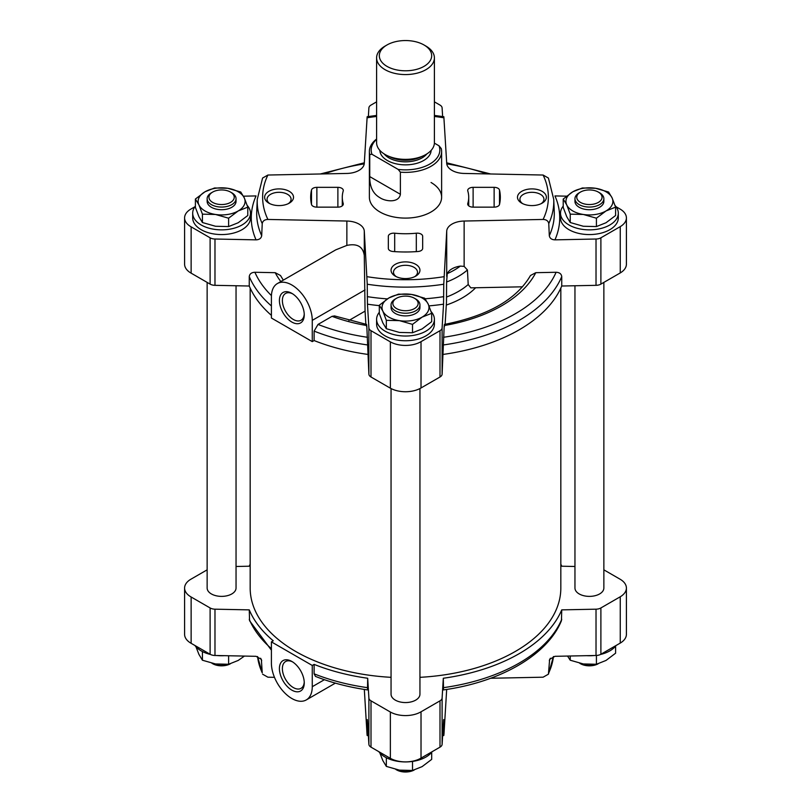 <?xml version="1.0" encoding="UTF-8"?>
<svg xmlns="http://www.w3.org/2000/svg" width="811" height="811" viewBox="0 0 811 811"><rect width="100%" height="100%" fill="white"/><g stroke="black" fill="none" stroke-linecap="round" stroke-linejoin="round"><path stroke-width="1.22" d="M195.4 199.03L195.4 207.403L198.918 216.679L202.426 222.528L215.513 226.259L228.611 226.573L238.191 222.751L247.781 215.513L247.781 207.14L238.191 210.961L228.611 218.2L215.513 214.469L202.426 214.155L198.918 204.879L195.4 199.03L204.99 191.791L214.58 187.97L227.668 188.274L240.766 192.014L244.273 197.864L247.781 207.14M563.219 199.03L563.219 207.403L566.727 216.679L570.234 222.528L583.332 226.259L596.42 226.573L606.01 222.751L615.6 215.513L615.6 207.14L606.01 210.961L596.42 218.2L583.332 214.469L570.234 214.155L566.727 204.879L563.219 199.03L572.809 191.791L582.389 187.97L595.487 188.274L608.574 192.014L612.082 197.864L615.6 207.14M379.315 305.21L379.315 313.583L382.822 322.859L386.33 328.708L399.428 332.439L412.515 332.753L422.105 328.931L431.685 321.683L431.685 313.31L422.105 317.131L412.515 324.38L399.428 320.639L386.33 320.335L382.822 311.059L379.315 305.21L388.895 297.961L398.485 294.14L411.572 294.454L424.67 298.195L428.178 304.044L431.685 313.31M364.321 689.431L367.038 734.431L367.454 720.634L368.893 744.346A7.228 4.167 0 0 0 371.002 747.154L390.365 758.336A21.674 12.51 0 0 0 421.021 758.113L439.998 747.154A7.228 4.167 0 0 0 442.107 744.346L443.658 719.56M368.366 735.699L367.16 735.516L367.038 734.431M367.342 719.56L367.454 720.634M367.495 688.853L367.687 678.249L368.893 698.038A7.228 4.167 0 0 0 371.002 700.846L390.365 712.028A21.674 12.51 0 0 0 421.021 711.805L439.998 700.846A7.228 4.167 0 0 0 442.107 698.038L443.313 678.249L443.505 688.853M271.401 641.866L271.401 663.104A28.902 16.686 -120 0 0 284.012 692.188A28.902 16.686 -120 0 0 306.284 699.923A28.902 16.686 -120 0 0 312.265 686.704L312.265 665.466L271.401 641.866L273.256 640.802A160.75 92.809 180 0 1 249.261 609.872L249.555 620.709L271.401 650.169M367.687 678.249A160.75 92.809 180 0 1 314.121 664.391L314.121 673.829L315.479 676.404C331.486 682.74 348.862 687.241 367.606 689.928M348.882 320.477L365.072 311.13L364.281 255.465C362.993 246.605 357.195 243.249 346.865 245.409L335.774 249.849L277.382 283.556A28.902 16.686 -120 0 0 271.401 296.785L271.401 318.024L312.265 341.613L314.121 340.549L314.121 331.111L318.013 324.43L332.034 316.341L334.548 315.925L366.663 324.451M365.072 311.13L365.873 324.309M366.582 326.509L366.785 325.546A135.903 78.464 180 0 1 332.034 316.341M434.402 115.426L443.84 116.723L446.719 163.386A18.065 10.431 0 0 0 464.135 173.442L543.096 175.034L548.418 178.055L553.741 199.394A148.281 85.611 180 0 1 548.763 223.603C548.277 220.967 546.391 219.578 543.096 219.446L464.135 221.038A18.065 10.431 0 0 0 446.719 231.094L443.759 284.225A148.281 85.611 180 0 1 367.241 284.225L367.454 304.176L368.893 327.887L368.893 374.195L366.785 325.546M367.241 284.225L364.281 231.094A18.065 10.431 0 0 0 346.865 221.038L346.865 245.409M191.132 226.847A21.674 12.51 180 0 1 184.594 217.885L184.594 264.193A21.674 12.51 0 0 0 191.132 273.155L191.132 226.847L210.11 237.805A7.228 4.167 180 0 0 214.976 239.022L256.043 239.853C259.327 239.721 261.213 238.333 261.689 235.697L262.237 223.603C262.723 220.967 264.609 219.578 267.904 219.446L346.865 221.038M191.132 273.155L210.11 284.114A7.228 4.167 0 0 0 214.976 285.33L249.261 286.019L249.261 276.581C249.646 273.865 251.522 272.425 254.897 272.273L275.223 272.689L280.494 275.507L283.313 280.14M367.687 354.397A160.75 92.809 180 0 1 314.121 340.549M271.401 315.367A160.75 92.809 180 0 1 249.261 286.019M464.135 221.038L464.135 266.393L467.43 269.982A74.328 42.912 180 0 1 446.597 282.015L446.486 301.915L445.127 324.309M522.507 286.81L470.826 287.854L468.2 284.519L467.43 269.982M443.394 689.928C500.093 682.122 547.384 655.187 561.445 620.709L561.739 609.872L596.024 609.183A7.228 4.167 0 0 0 600.89 607.956L620.253 596.774A21.674 12.51 0 0 0 626.406 588.046A21.674 12.51 0 0 0 619.868 579.084L603.86 569.839M490.675 678.26L543.096 677.195L548.418 674.184L549.645 659.333L554.957 656.312L596.024 655.481A7.228 4.167 0 0 0 600.89 654.264L620.253 643.082L620.253 596.774M443.546 720.634L443.759 733.438A148.281 85.611 180 0 1 442.765 733.59M443.759 733.438L443.84 735.516L442.634 735.699M443.962 734.431L446.679 689.431M207.14 569.839L190.747 579.307A21.674 12.51 0 0 0 184.594 588.046A21.674 12.51 0 0 0 191.132 596.997L210.11 607.956A7.228 4.167 0 0 0 214.976 609.183L249.261 609.872M184.594 588.046L184.594 634.344A21.674 12.51 0 0 0 191.132 643.305L210.11 654.264A7.228 4.167 0 0 0 214.976 655.481L256.043 656.312L261.355 659.333L262.237 672.816A148.281 85.611 180 0 1 257.553 656.505L262.237 672.816M274.473 677.327L267.904 677.195L262.582 674.184M250.173 564.152A160.75 92.809 180 0 0 249.261 566.21L236.042 566.483M574.958 566.483L561.739 566.21A160.75 92.809 180 0 0 560.827 564.152M444.337 324.451C487.827 315.793 516.556 299.482 530.495 275.497L535.777 272.689A135.903 78.464 180 0 1 444.215 325.546L442.107 374.195A7.228 4.167 0 0 1 439.998 377.003L421.021 387.962A21.674 12.51 0 0 1 390.365 388.185L371.002 377.003A7.228 4.167 0 0 1 368.893 374.195M548.763 223.603L549.311 235.697C549.787 238.333 551.673 239.721 554.957 239.853L596.024 239.022L596.024 285.33L561.739 286.019L561.739 276.581C561.354 273.865 559.478 272.425 556.103 272.273L535.777 272.689M446.597 282.015L447.256 273.631A18.065 10.431 180 0 1 460.324 266.099A68.915 39.79 180 0 1 447.256 273.631M421.021 387.962L421.021 341.654L439.998 330.695A7.228 4.167 180 0 0 442.107 327.887L443.546 304.176L443.759 284.225M444.215 325.546L444.418 326.509M256.043 239.853A154.222 89.038 180 0 1 256.043 195.927L243.442 196.181M262.237 223.603A148.281 85.611 180 0 1 257.259 199.394L262.582 178.045L267.904 175.034L346.865 173.442A18.065 10.431 0 0 0 364.281 163.386L367.16 116.723L376.598 115.426M376.598 101.851L371.002 105.085A7.228 4.167 180 0 0 368.893 107.883L368.366 116.531M442.634 116.531L442.107 107.883A7.228 4.167 180 0 0 439.998 105.085L434.402 101.851M566.554 196.161L554.957 195.927A154.222 89.038 180 0 1 554.957 239.853M388.337 248.409A5.413 3.132 0 0 0 393.051 251.511A94.826 54.742 0 0 0 417.949 251.511A5.413 3.132 0 0 0 422.663 248.409L422.663 236.285A5.413 3.132 0 0 0 416.317 233.203A63.217 36.495 0 0 1 394.683 233.203A5.413 3.132 0 0 0 388.337 236.285L388.337 248.409L388.337 236.285M473.117 187.341A5.413 3.132 0 0 0 467.704 190.463A5.413 3.132 0 0 0 467.785 191.001A63.217 36.495 0 0 1 468.717 197.245A63.217 36.495 0 0 1 467.785 203.49A5.413 3.132 0 0 0 467.704 204.017A5.413 3.132 0 0 0 473.117 207.15L494.132 207.15A5.413 3.132 0 0 0 499.505 204.433A94.826 54.742 0 0 0 500.326 197.245A94.826 54.742 0 0 0 499.505 190.058A5.413 3.132 0 0 0 494.132 187.341L473.117 187.341L473.117 207.15M337.883 187.341A5.413 3.132 0 0 1 343.296 190.463A5.413 3.132 0 0 1 343.215 191.001A63.217 36.495 0 0 0 342.283 197.245A63.217 36.495 0 0 0 343.215 203.49A5.413 3.132 0 0 1 343.296 204.017A5.413 3.132 0 0 1 337.883 207.15L337.883 187.341L316.868 187.341A5.413 3.132 0 0 0 311.495 190.058A94.826 54.742 0 0 0 310.674 197.245A94.826 54.742 0 0 0 311.495 204.433A5.413 3.132 0 0 0 316.868 207.15L337.883 207.15M431.046 182.495A36.12 20.853 180 0 1 441.62 197.245A36.12 20.853 180 0 1 405.5 218.098A36.12 20.853 180 0 1 369.38 197.245L369.38 151.525A36.12 20.853 180 0 1 376.598 139.016M289.284 191.345A14.446 8.343 180 0 1 289.284 203.145A14.446 8.343 180 0 1 268.857 203.145A14.446 8.343 180 0 1 268.857 191.345A14.446 8.343 180 0 1 289.284 191.345M542.143 191.345A14.446 8.343 180 0 1 542.143 203.145A14.446 8.343 180 0 1 521.716 203.145A14.446 8.343 180 0 1 521.716 191.345A14.446 8.343 180 0 1 542.143 191.345M415.719 264.335A14.446 8.343 180 0 1 415.719 276.135A14.446 8.343 180 0 1 395.281 276.135A14.446 8.343 180 0 1 395.281 264.335A14.446 8.343 180 0 1 415.719 264.335M561.739 609.872A160.75 92.809 180 0 1 443.313 678.249M312.265 665.466L314.121 664.391M603.86 282.4L603.86 588.046A14.446 8.343 180 0 1 589.404 596.379A14.446 8.343 180 0 1 574.958 588.046L574.958 285.756M236.042 285.756L236.042 588.046A14.446 8.343 180 0 1 221.596 596.379A14.446 8.343 180 0 1 207.14 588.046L207.14 282.4M419.946 388.55L419.946 694.216A14.446 8.343 180 0 1 405.5 702.559A14.446 8.343 180 0 1 391.054 694.216L391.054 388.55M560.827 288.087L560.827 588.046A155.327 89.676 180 0 1 419.946 677.327M391.054 677.327A155.327 89.676 180 0 1 250.173 588.046L250.173 288.087M561.739 286.019A160.75 92.809 180 0 1 443.313 354.397M620.253 272.932A21.674 12.51 0 0 0 626.406 264.193L626.406 217.885A21.674 12.51 180 0 1 620.253 226.624L620.253 272.932L600.89 284.114A7.228 4.167 0 0 1 596.024 285.33M596.024 239.022A7.228 4.167 180 0 0 600.89 237.805L620.253 226.624M421.021 341.654A21.674 12.51 180 0 1 390.365 341.877L390.365 388.185M368.893 327.887A7.228 4.167 180 0 0 371.002 330.695L390.365 341.877M184.594 217.885A21.674 12.51 180 0 1 190.747 209.157L194.924 206.744M626.406 217.885A21.674 12.51 180 0 0 619.868 208.934L616.076 206.744M464.135 266.393L460.324 266.099M615.042 205.467A28.902 16.686 180 0 1 618.306 213.171L618.306 217.885A28.902 16.686 180 0 1 589.404 234.572A28.902 16.686 180 0 1 560.513 217.885L560.513 213.171A28.902 16.686 180 0 1 563.219 206.116M247.223 205.467A28.902 16.686 180 0 1 250.487 213.171L250.487 217.885A28.902 16.686 180 0 1 221.596 234.572A28.902 16.686 180 0 1 192.694 217.885L192.694 213.171A28.902 16.686 180 0 1 195.4 206.116M431.138 311.647A28.902 16.686 180 0 1 434.402 319.352L434.402 324.065A28.902 16.686 180 0 1 405.5 340.752A28.902 16.686 180 0 1 376.598 324.065L376.598 319.352A28.902 16.686 180 0 1 379.315 312.296M421.021 758.113L421.021 711.805M390.365 758.336L390.365 712.028M191.132 643.305L191.132 596.997M620.253 643.082A21.674 12.51 0 0 0 626.406 634.344L626.406 588.046M396.224 276.632A12.003 6.934 180 0 1 393.497 272.232A12.003 6.934 180 0 1 400.908 265.826A12.003 6.934 180 0 1 413.985 267.326A12.003 6.934 180 0 1 417.503 272.232A12.003 6.934 180 0 1 414.776 276.632M522.659 203.642A12.003 6.934 180 0 1 519.922 199.242A12.003 6.934 180 0 1 527.332 192.836A12.003 6.934 180 0 1 540.42 194.336A12.003 6.934 180 0 1 543.938 199.242A12.003 6.934 180 0 1 541.201 203.642M269.799 203.642A12.003 6.934 180 0 1 267.062 199.242A12.003 6.934 180 0 1 274.473 192.836A12.003 6.934 180 0 1 287.56 194.336A12.003 6.934 180 0 1 291.078 199.242A12.003 6.934 180 0 1 288.341 203.642M312.265 341.613L312.265 320.375A28.902 16.686 -120 0 0 299.654 291.301A28.902 16.686 -120 0 0 277.382 283.556M291.838 322.048A17.568 10.148 -120 0 0 304.257 314.871A17.568 10.148 -120 0 0 291.838 293.349A17.568 10.148 -120 0 0 279.41 300.526A17.568 10.148 -120 0 0 291.838 322.048M291.838 690.131A17.568 10.148 -120 0 0 304.257 682.963A17.568 10.148 -120 0 0 291.838 661.441A17.568 10.148 -120 0 0 279.41 668.609A17.568 10.148 -120 0 0 291.838 690.131M292.599 293.825A15.47 8.931 -120 0 0 285.584 293.44A15.47 8.931 -120 0 0 283.211 305.838A15.47 8.931 -120 0 0 293.318 319.473A15.47 8.931 -120 0 0 301.053 320.244A15.47 8.931 -120 0 0 304.237 313.969M292.599 661.908A15.47 8.931 -120 0 0 285.584 661.533A15.47 8.931 -120 0 0 283.211 673.931A15.47 8.931 -120 0 0 293.318 687.566A15.47 8.931 -120 0 0 301.053 688.326A15.47 8.931 -120 0 0 304.237 682.061M434.402 319.352A28.902 16.686 180 0 1 405.5 336.028A28.902 16.686 180 0 1 376.598 319.352M412.515 332.753L412.515 324.38M386.33 328.708L386.33 320.335M415.719 298.995L414.441 298.255A12.641 7.299 180 0 1 414.441 308.585A12.641 7.299 180 0 1 396.559 308.585A12.641 7.299 180 0 1 396.559 298.255A12.641 7.299 180 0 1 414.441 298.255L415.719 298.995A14.446 8.343 180 0 1 419.946 304.895A14.446 8.343 180 0 1 405.5 313.239A14.446 8.343 180 0 1 391.054 304.895A14.446 8.343 180 0 1 395.281 298.995L396.559 298.255M419.946 304.895L419.946 307.551A14.446 8.343 180 0 1 405.5 315.895A14.446 8.343 180 0 1 391.054 307.551L391.054 304.895M422.105 317.131A23.478 13.554 180 0 1 399.428 320.639A23.478 13.554 180 0 1 382.822 311.059A23.478 13.554 180 0 1 388.895 297.961A23.478 13.554 180 0 1 411.572 294.454A23.478 13.554 180 0 1 428.178 304.044A23.478 13.554 180 0 1 422.105 317.131M250.487 213.171A28.902 16.686 180 0 1 221.596 229.858A28.902 16.686 180 0 1 192.694 213.171M618.306 213.171A28.902 16.686 180 0 1 589.404 229.858A28.902 16.686 180 0 1 560.513 213.171M596.42 226.573L596.42 218.2M570.234 222.528L570.234 214.155M599.623 192.815L598.346 192.085A12.641 7.299 180 0 1 598.346 202.405A12.641 7.299 180 0 1 580.463 202.405A12.641 7.299 180 0 1 580.463 192.085A12.641 7.299 180 0 1 598.346 192.085L599.623 192.815A14.446 8.343 180 0 1 603.86 198.715A14.446 8.343 180 0 1 589.404 207.058A14.446 8.343 180 0 1 574.958 198.715A14.446 8.343 180 0 1 579.186 192.815L580.463 192.085M603.86 198.715L603.86 201.371A14.446 8.343 180 0 1 589.404 209.714A14.446 8.343 180 0 1 574.958 201.371L574.958 198.715M606.01 210.961A23.478 13.554 180 0 1 583.332 214.469A23.478 13.554 180 0 1 566.727 204.879A23.478 13.554 180 0 1 572.809 191.791A23.478 13.554 180 0 1 595.487 188.274A23.478 13.554 180 0 1 612.082 197.864A23.478 13.554 180 0 1 606.01 210.961M228.611 226.573L228.611 218.2M202.426 222.528L202.426 214.155M231.814 192.815L230.537 192.085A12.641 7.299 180 0 1 230.537 202.405A12.641 7.299 180 0 1 212.654 202.405A12.641 7.299 180 0 1 212.654 192.085A12.641 7.299 180 0 1 230.537 192.085L231.814 192.815A14.446 8.343 180 0 1 236.042 198.715A14.446 8.343 180 0 1 221.596 207.058A14.446 8.343 180 0 1 207.14 198.715A14.446 8.343 180 0 1 211.377 192.815L212.654 192.085M236.042 198.715L236.042 201.371A14.446 8.343 180 0 1 221.596 209.714A14.446 8.343 180 0 1 207.14 201.371L207.14 198.715M238.191 210.961A23.478 13.554 180 0 1 215.513 214.469A23.478 13.554 180 0 1 198.918 204.879A23.478 13.554 180 0 1 204.99 191.791A23.478 13.554 180 0 1 227.668 188.274A23.478 13.554 180 0 1 244.273 197.864A23.478 13.554 180 0 1 238.191 210.961M432.162 751.675A28.902 16.686 180 0 1 405.5 761.924A28.902 16.686 180 0 1 378.838 751.675M224.363 655.673A28.902 16.686 180 0 1 216.821 655.521M210.505 654.477A28.902 16.686 180 0 1 194.924 645.495M616.076 645.495A28.902 16.686 180 0 1 600.495 654.477M594.179 655.521A28.902 16.686 180 0 1 586.637 655.673M379.862 752.953L382.822 760.556L386.33 766.395L399.428 770.136L412.515 770.45L422.105 766.628L431.685 759.38L431.685 752.304M386.33 758.021L386.33 766.395M412.515 762.076L412.515 770.45M414.228 769.994A12.641 7.299 180 0 1 396.559 769.872L395.798 769.436M413.377 770.227A14.446 8.343 180 0 1 395.849 769.446M567.558 656.058L570.234 660.225L583.332 663.956L596.42 664.27L606.01 660.448L615.6 653.2L615.6 646.124M570.234 656.008L570.234 660.225M596.42 655.896L596.42 664.27M195.958 646.772L198.918 654.376L202.426 660.225L215.513 663.956L228.611 664.27L238.191 660.448L244.446 656.079M202.426 651.851L202.426 660.225M228.611 655.896L228.611 664.27M598.133 663.814A12.641 7.299 180 0 1 580.463 663.692L579.703 663.256M597.281 664.057A14.446 8.343 180 0 1 579.753 663.266M230.324 663.814A12.641 7.299 180 0 1 212.654 663.692L211.894 663.256M229.472 664.057A14.446 8.343 180 0 1 211.945 663.266M434.392 143.131L439.025 145.808A34.315 19.809 180 0 1 398.15 169.408L371.975 154.293A34.315 19.809 180 0 1 376.598 139.37M371.975 154.293L369.745 154.475A36.12 20.853 180 0 1 369.38 151.525M439.025 145.808L441.255 148.575A36.12 20.853 180 0 1 441.62 151.525A36.12 20.853 180 0 1 400.391 172.175L400.391 194.295L369.745 176.595C369.603 186.743 373.009 193.788 379.964 197.722C385.6 201.574 398.951 203.145 400.391 194.295M369.745 154.475L369.745 176.595M400.391 172.175L398.15 169.408M425.937 46.085L424.021 44.98A26.185 15.125 180 0 1 424.021 66.36A26.185 15.125 180 0 1 386.979 66.36A26.185 15.125 180 0 1 386.979 44.98A26.185 15.125 180 0 1 424.021 44.98L425.937 46.085A28.902 16.686 180 0 1 434.402 57.885A28.902 16.686 180 0 1 405.5 74.571A28.902 16.686 180 0 1 376.598 57.885A28.902 16.686 180 0 1 385.063 46.085L386.979 44.98M434.402 57.885L434.402 142.675A28.902 16.686 180 0 1 405.5 159.361A28.902 16.686 180 0 1 376.598 142.675L376.598 57.885M368.893 744.346L368.893 698.038M271.401 648.658A160.75 92.809 180 0 1 249.261 619.31M367.687 687.687A160.75 92.809 180 0 1 314.121 673.829M364.281 231.094L364.281 255.465M214.976 239.022L214.976 285.33M280.829 281.569A135.903 78.464 180 0 1 275.223 272.689M367.495 337.285A155.327 89.676 180 0 1 318.013 324.43M271.432 295.61A155.327 89.676 180 0 1 254.897 272.273M367.687 344.959A160.75 92.809 180 0 1 314.121 331.111M271.401 305.929A160.75 92.809 180 0 1 249.261 276.581M475.611 287.763A80.37 46.399 180 0 1 446.293 305.058M468.2 284.519A74.957 43.277 180 0 1 446.577 297.008M596.024 655.481L596.024 609.183M442.107 744.346L442.107 698.038M214.976 655.481L214.976 609.183M446.719 231.094L446.719 276.45M442.107 327.887L442.107 374.195M416.317 251.633L416.317 233.203M394.683 251.633L394.683 233.203M467.785 204.554L467.785 203.49M343.215 204.554L343.215 203.49M543.096 175.034A142.868 82.489 180 0 1 543.096 219.446M367.038 117.798A142.868 82.489 180 0 1 376.598 116.46M434.402 116.46A142.868 82.489 180 0 1 443.962 117.798M267.904 219.446A142.868 82.489 180 0 1 267.904 175.034M443.962 276.683A142.868 82.489 180 0 1 367.038 276.683M600.89 237.805L600.89 284.114M439.998 330.695L439.998 377.003M371.002 330.695L371.002 377.003M210.11 237.805L210.11 284.114M553.741 199.394L554.258 211.499A148.808 85.915 180 0 1 549.311 235.697M261.689 235.697A148.808 85.915 180 0 1 256.742 211.499L257.259 199.394M443.739 296.644A148.808 85.915 180 0 1 425.126 298.783M387.374 298.894A148.808 85.915 180 0 1 367.261 296.644M443.546 304.176A154.222 89.038 180 0 1 428.989 305.889M379.315 305.635A154.222 89.038 180 0 1 367.454 304.176M600.89 654.264L600.89 607.956M439.998 747.154L439.998 700.846M371.002 747.154L371.002 700.846M210.11 654.264L210.11 607.956M548.418 674.184L553.457 656.505A148.281 85.611 180 0 1 548.763 672.816M368.235 733.59A148.281 85.611 180 0 1 367.241 733.438M550.365 658.248A148.808 85.915 180 0 1 549.311 660.701M261.689 660.701A148.808 85.915 180 0 1 260.635 658.248M499.505 204.433L499.505 190.058M494.132 207.15L494.132 187.341M311.495 204.433L311.495 190.058M316.868 207.15L316.868 187.341M556.103 272.273A155.327 89.676 180 0 1 443.505 337.285M324.248 173.899A155.327 89.676 180 0 1 364.23 163.873M446.77 163.873A155.327 89.676 180 0 1 486.752 173.899M561.739 276.581A160.75 92.809 180 0 1 443.313 344.959M561.739 619.31A160.75 92.809 180 0 1 443.313 687.687M312.265 320.375L365.072 289.892M312.265 686.704L324.39 679.699M431.138 150.37A25.648 14.811 180 0 1 405.5 164.856A25.648 14.811 180 0 1 379.862 150.37M421.791 156.452A23.478 13.554 180 0 1 389.209 156.452M426.85 153.918A23.478 13.554 180 0 1 405.5 161.835A23.478 13.554 180 0 1 384.15 153.918M468.717 205.842L468.717 197.245M342.283 205.842L342.283 197.245M320.325 173.98L364.321 162.798M446.679 162.798L490.675 173.98M306.284 699.923L335.369 683.136M441.62 151.525L441.62 197.245"/></g></svg>

